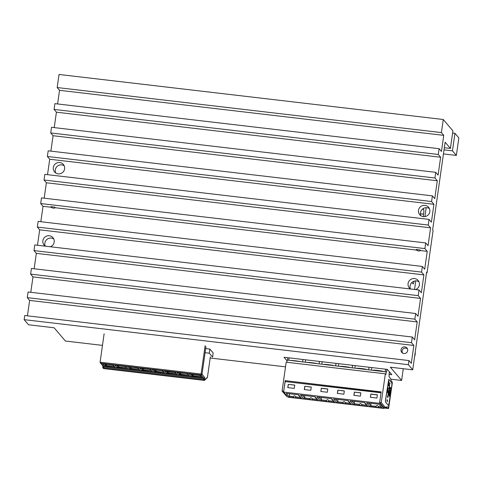 <?xml version="1.0" encoding="UTF-8"?>
<svg xmlns="http://www.w3.org/2000/svg" width="483" height="483" viewBox="0 0 483 483"><rect width="100%" height="100%" fill="white"/><g stroke="black" fill="none" stroke-linecap="round" stroke-linejoin="round"><path stroke-width="0.72" d="M50.341 246.759A5.778 5.633 139.7 0 0 52.937 237.666A5.778 5.633 139.7 0 0 42.872 240.739A5.778 5.633 139.7 0 0 45.281 246.167A5.778 5.633 139.7 0 1 53.764 238.988M55.714 172.944A5.778 5.633 139.7 0 1 64.185 165.76M102.474 345.381L65.392 341.034L54.15 327.782L28.497 324.769L24.15 319.649L24.736 315.52L408.956 360.566L411.305 363.337L413.846 345.466L411.498 342.695L412.301 337.037L414.655 339.809L417.197 321.938L414.849 319.166L415.652 313.509L418 316.28L420.548 298.409L418.193 295.638L419.002 289.981L421.351 292.752L423.893 274.881L421.544 272.11L422.347 266.453L424.696 269.224L427.244 251.353L424.895 248.582L425.698 242.925L428.047 245.696L430.588 227.825L428.24 225.054L429.043 219.397L431.397 222.168L433.939 204.297L431.591 201.526L432.394 195.869L434.742 198.64L437.29 180.769L434.935 177.998L435.744 172.34L438.093 175.112L440.635 157.241L438.286 154.469L54.072 109.418L54.893 103.64L439.107 148.692L438.286 154.469M423.108 216.619A4.118 0.67 96.7 0 0 423.615 214.192L423.621 214.126A4.118 0.67 96.7 0 0 423.609 209.405L422.999 208.686M411.866 282.483L413.019 283.835A4.118 0.67 96.7 0 0 413.11 283.895A4.118 0.67 96.7 0 0 414.07 281.172M444.324 147.713L450.416 148.426L445.115 142.171L432.635 229.854L433.106 230.409L427.093 272.666L426.622 272.11L412.711 369.821L390.361 367.201L401.602 380.453L403.275 368.716M414.553 289.462L415.772 280.883M424.919 216.619L426.193 207.66M415.555 289.577A5.778 5.633 139.7 0 0 418.145 280.49A5.778 5.633 139.7 0 0 408.081 283.563A5.778 5.633 139.7 0 0 410.496 288.985A5.778 5.633 139.7 0 1 418.978 281.806M420.928 215.768A5.778 5.633 139.7 0 1 429.399 208.584M388.936 374.367L391.816 374.705L387.306 369.386L284.022 357.275L287.059 360.855M401.602 380.453L390.759 379.179M285.531 366.845L210.19 358.012M408.956 360.566L408.364 364.695L412.711 369.821M408.364 364.695L24.15 319.649M205.094 352.699L209.272 353.188L212.568 357.076L213.16 352.946L209.857 349.058L205.68 348.569M54.223 127.609L56.42 112.189L54.072 109.418M57.592 103.96L59.536 90.315L57.181 87.544L59.047 74.46L443.261 119.506L452.915 130.887L450.416 148.426M27.434 315.834L29.632 300.42L27.283 297.649L28.086 291.992L412.301 337.037M30.785 292.306L32.983 276.886L30.628 274.121L31.437 268.463L415.652 313.509M34.136 268.777L36.328 253.358L33.979 250.592L34.782 244.935L419.002 289.981M37.481 245.249L39.678 229.83L37.33 227.064L38.133 221.407L422.347 266.453M40.832 221.721L43.023 206.301L40.675 203.536L41.478 197.879L425.698 242.925M44.182 198.193L46.374 182.773L44.025 180.002L44.828 174.351L429.043 219.397M47.527 174.665L49.725 159.245L47.37 156.474L48.179 150.823L432.394 195.869M50.878 151.137L53.07 135.717L50.721 132.946L51.524 127.295L435.744 172.34M443.261 119.506L441.402 132.59L443.75 135.361L441.462 151.463L439.107 148.692M57.181 87.544L441.402 132.59M50.721 132.946L434.935 177.998M47.37 156.474L431.591 201.526M44.025 180.002L428.24 225.054M40.675 203.536L424.895 248.582M37.33 227.064L421.544 272.11M33.979 250.592L418.193 295.638M30.628 274.121L414.849 319.166M27.283 297.649L411.498 342.695M452.456 150.829L454.956 133.29L458.85 137.884L456.35 155.423L452.456 150.829L444.022 149.845M454.956 133.29L452.613 133.012M443.442 153.914L456.35 155.423M29.632 300.42L413.846 345.466M401.017 349.807A3.405 3.321 139.7 0 1 406.946 347.995A3.405 3.321 139.7 0 1 406.499 352.729A3.405 3.321 139.7 0 1 401.017 349.807M32.983 276.886L417.197 321.938M36.328 253.358L420.548 298.409M39.678 229.83L423.893 274.881M43.023 206.301L51.433 207.292L50.908 206.664L54.742 207.116L55.273 207.738L416.648 250.109L416.117 249.488L419.956 249.934L420.488 250.562L427.244 251.353M420.488 250.562A3.405 3.321 139.7 0 1 416.648 250.109M55.273 207.738A3.405 3.321 139.7 0 1 51.433 207.292M46.374 182.773L430.588 227.825M49.725 159.245L433.939 204.297M418.507 210.334A5.778 5.633 139.7 0 1 428.572 207.261A5.778 5.633 139.7 0 1 427.811 215.291A5.778 5.633 139.7 0 1 418.507 210.334M64.613 168.839A5.778 5.633 -40.3 0 0 55.31 163.882A5.778 5.633 -40.3 0 0 60.508 173.62A5.778 5.633 -40.3 0 0 64.613 168.839M53.07 135.717L437.29 180.769M59.536 90.315L443.75 135.361M56.42 112.189L440.635 157.241M209.272 353.188L209.857 349.058M427.093 272.666L426.549 272.599M282.09 391.025L283.684 391.212L285.187 380.646L381.153 391.9L379.65 402.466L381.244 402.653L385.349 373.818L286.196 362.196L282.09 391.025L282.404 391.393M287.3 396.344L286.528 396.253L283.02 392.136M386.937 369.344L386.569 371.958L287.174 360.046L286.854 362.274M287.451 360.077L287.79 357.716M385.349 373.818L385.923 374.494L386.322 371.668M384.148 408.02L388.58 408.54L392.142 384.19A1.992 0.326 -83.3 0 0 392.148 381.926L391.061 380.556L390.65 378.666L389.063 376.8L389.304 371.747M381.244 402.653L385.591 407.773L385.808 407.006L388.368 406.928L388.296 408.304L384.178 407.821M384.154 408.02L388.296 408.304M388.616 405.66L385.494 402.055L385.488 400.153L388.724 379.354M379.65 402.466L383.997 407.586L385.603 407.779M285.187 380.646L381.117 392.184M283.684 391.212L285.169 381.57L381.027 392.812M285.375 381.594L285.459 380.966M288.792 360.233L289.13 357.879M282.464 391.568L282.941 392.124M385.259 371.542L385.597 369.187M388.821 379.366L385.585 400.165L385.591 402.067L388.67 405.684L391.87 384.86L391.864 382.959L388.821 379.366M283.781 391.321L283.672 392.069L379.638 403.323L379.747 402.574M376.915 398.064L370.407 397.298L370.872 394.031L377.38 394.792L376.915 398.064M344.331 390.916L343.866 394.188L337.357 393.422L337.822 390.155L344.331 390.916M294.751 385.108L294.286 388.374L287.783 387.614L288.248 384.341L294.751 385.108M353.882 395.36L354.347 392.093L360.855 392.854L360.39 396.126L353.882 395.36M311.281 387.046L310.81 390.312L304.308 389.552L304.773 386.279L311.281 387.046M327.341 392.25L320.833 391.49L321.298 388.217L327.806 388.978L327.341 392.25M283.672 392.069L288.049 397.195M302.636 361.858L302.968 359.497M290.627 360.451A9.726 1.437 8.1 0 1 300.245 361.574M371.759 367.563L371.421 369.924M373.256 370.135A9.726 1.437 8.1 0 1 382.868 371.264M368.734 369.61L369.072 367.249M355.228 365.625L354.896 367.986M356.732 368.197A9.726 1.437 8.1 0 1 366.343 369.326M338.704 363.687L338.372 366.048M340.201 366.259A9.726 1.437 8.1 0 1 349.819 367.388M352.21 367.672L352.548 365.311M335.685 365.734L336.017 363.373M322.179 361.749L321.847 364.11M323.676 364.327A9.726 1.437 8.1 0 1 333.294 365.45M305.654 359.811L305.322 362.172M307.152 362.389A9.726 1.437 8.1 0 1 316.77 363.512M319.16 363.796L319.492 361.435M385.718 407.531L386.732 407.501L386.762 406.976M379.638 403.323L383.985 408.443L384.208 407.616M387.789 391.665L387.571 392.486L387.257 392.244L387.571 390.385L387.716 391.659M388.199 388.61L387.855 389.866L387.698 388.398L387.982 387.746L388.127 388.598M388.543 384.347L388.604 385.917L388.604 384.377L388.199 385.271L388.543 384.347M388.688 383.297L388.881 381.504L388.688 383.297M387.324 400.093L387.384 401.657L387.384 400.123L386.98 401.017L387.173 399.658L387.082 401.011L387.384 400.123M387.517 397.328L387.734 395.317L387.867 397.141L388.048 395.861L388.084 396.754L387.813 397.545L387.722 395.903L387.517 397.328M387.94 394.134L388.181 392.202L388.652 392.757L388.326 394.641L387.94 394.134L388.35 392.872L387.958 394.176M388.863 390.783L388.737 392.166L388.392 390.699L388.453 390.294L388.863 390.783L388.441 390.385M389.117 386.744L388.984 389.334L389.117 386.744M389.461 383.176L389.515 382.808L389.986 383.369L389.407 384.347L389.582 386.219L389.111 385.663L389.159 385.295L389.527 385.724L389.286 384.426L389.829 383.611L389.461 383.176M389.769 387.601L389.932 387.131L390.995 388.386L391.001 389.05L389.835 396.658L388.755 395.402L389.769 387.601M314.759 396.724L317.693 400.184A0.996 0.972 -40.3 0 0 318.315 400.516L303.686 398.801A0.996 0.972 -40.3 0 0 304.773 398.077L304.785 395.559M303.686 398.801L300.504 395.052L315.133 396.772L318.315 400.516M331.284 398.662L334.218 402.122A0.996 0.972 -40.3 0 0 334.84 402.454L320.211 400.739A0.996 0.972 -40.3 0 0 321.298 400.015L321.31 397.491M320.211 400.739L317.035 396.99L331.658 398.704L334.84 402.454M301.79 398.578L289.402 397.129L286.226 393.379L298.609 394.834L301.79 398.578A0.996 0.972 -40.3 0 1 301.169 398.246L298.234 394.786M369.785 406.553L366.609 402.804L378.992 404.259L382.174 408.002L369.785 406.553A0.996 0.972 -40.3 0 0 370.872 405.829L375.726 406.275M347.808 400.6L350.743 404.06A0.996 0.972 -40.3 0 0 351.364 404.392L336.736 402.677A0.996 0.972 -40.3 0 0 337.822 401.953L337.834 399.429M336.736 402.677L333.56 398.928L348.183 400.642L351.364 404.392M364.333 402.538L367.267 405.998A0.996 0.972 -40.3 0 0 367.889 406.33L353.26 404.615A0.996 0.972 -40.3 0 0 354.347 403.891L354.359 401.367M353.26 404.615L350.084 400.866L364.713 402.58L367.889 406.33M370.872 394.031L370.515 397.31M370.968 394.14L377.368 394.895M337.822 390.155L344.313 391.019M337.466 393.44L337.919 390.264M288.248 384.341L294.739 385.205M287.892 387.626L288.339 384.456M354.347 392.093L360.843 392.957M353.991 395.372L354.444 392.202M304.773 386.279L311.263 387.143M304.417 389.564L304.87 386.394M321.298 388.217L320.941 391.502M321.394 388.332L327.788 389.081M387.807 391.478L387.62 392.069L387.734 391.484M388.567 384.051L388.718 384.408M387.348 399.797L387.499 400.147M388.652 392.757L388.507 393.059M388.169 392.287L388.555 392.745M388.833 390.777L388.779 391.152M389.503 382.898L389.986 383.369M389.527 385.724L389.147 385.386M389.654 385.706L389.497 386.116M389.407 384.347L389.558 385.694M389.914 383.876L389.31 384.335M389.89 383.357L389.817 383.864M389.878 387.167L390.995 388.386M389.781 396.603L389.986 396.181M391.001 389.05L389.884 396.169M390.898 389.038L390.898 388.374M317.017 399.393L312.616 398.88L311.01 397.666L309.651 398.529A1.66 1.618 -40.3 0 0 312.616 398.88M309.645 398.529L304.803 397.962M326.176 400.467A1.66 1.618 -40.3 0 0 329.146 400.812L327.534 399.604L326.176 400.467L321.328 399.9M333.548 401.331L329.146 400.812M300.492 397.455L296.091 396.941L294.479 395.728L293.127 396.591A1.66 1.618 -40.3 0 0 296.091 396.941M289.402 397.129L289.48 393.76M289.625 396.181L293.103 396.591M381.256 406.921L378.72 406.626L377.108 405.418L375.756 406.281A1.66 1.618 -40.3 0 0 378.72 406.626M350.072 403.269L345.671 402.75L344.059 401.542L342.707 402.405A1.66 1.618 -40.3 0 0 345.671 402.75M342.695 402.405L337.858 401.838M359.231 404.343A1.66 1.618 -40.3 0 0 362.196 404.688L360.584 403.48L359.231 404.343L354.383 403.776M366.597 405.207L362.196 404.688M387.644 391.248L387.257 391.918L387.553 390.928M387.746 388.175L388.078 389.147L387.734 389.256L387.74 388.205M387.94 389.491L387.632 389.201M388.344 392.927L388.157 394.098M389.872 392.389L390.004 391.284M389.799 393.041L390.149 392.395L389.841 393.084L389.497 392.124A2.717 0.441 -83.3 0 0 389.576 395.251A2.717 0.441 -83.3 0 0 390.27 393.035L390.053 392.383M389.527 395.227A2.717 0.441 -83.3 0 1 389.473 395.239A2.717 0.441 -83.3 0 1 389.401 392.111L389.515 391.749M390.282 391.912L390.077 390.632M389.739 391.272L389.425 390.433L389.92 388.187L390.753 389.165L390.481 391.574L390.367 391.93L390.125 391.478M370.908 405.714L370.89 403.305M388.205 393.88L388.404 392.939M389.902 392.462L390.059 391.218L389.817 392.456M390.222 391.49L390.131 390.602L389.829 391.29L389.527 390.94L389.811 388.169M104.129 333.759L100.084 362.196L201.091 374.041L205.136 345.599M207.461 377.211A0.827 0.827 0 0 1 207.219 377.688A0.827 0.803 -134.4 0 0 207.449 377.193L210.353 356.816L207.461 377.211L204.955 379.632A0.827 0.803 -134.4 0 1 204.17 380.35M100.899 363.246L103.495 366.307L203.687 378.05L201.091 374.989L100.899 363.246L100.084 362.196M104.153 363.874L113.457 365.214L115.346 367.442L113.028 365.045M116.548 365.329L125.852 366.669L127.741 368.897L125.423 366.5M138.247 368.124A0.827 0.809 139.7 0 1 137.727 367.847L128.901 366.778L138.247 368.124L140.13 370.352L137.818 367.949M141.332 368.233L150.636 369.58L152.525 371.801L150.213 369.404M174.997 372.315L177.315 374.711L166.345 373.172L164.691 371.222A0.827 0.809 -40.3 0 0 165.512 370.817M153.775 369.706L154.88 371.004A0.827 0.809 139.7 0 1 153.95 371.717L152.296 369.773L161.171 370.564L163.031 371.029L164.92 373.256L162.602 370.859M178.565 372.61L179.67 373.908A0.827 0.809 139.7 0 1 178.74 374.627L177.086 372.677L185.961 373.468L187.821 373.939L189.71 376.16L187.392 373.764M189.97 373.987L200.216 375.388L202.105 377.615L199.787 375.219M402.701 353.164A3.182 3.103 139.7 0 1 403.208 348.853A3.182 3.103 139.7 0 1 407.543 349.052M417.354 250.599A3.182 3.103 139.7 0 1 416.92 249.542M52.14 207.781A3.182 3.103 139.7 0 1 51.711 206.724M422.293 209.254L423.609 209.405M420.452 213.758L423.621 214.126M420.452 213.824L423.615 214.192M385.591 407.773L383.997 407.586M288.019 397.189L383.985 408.443L288.031 397.201M304.773 398.077L302.394 395.275M321.298 400.015L318.925 397.213M370.872 405.829L368.499 403.027M337.822 401.953L335.45 399.151M354.347 403.891L351.974 401.089M115.346 367.442L104.376 365.909L102.722 363.959L112.937 364.943A0.827 0.809 139.7 0 0 113.457 365.214M127.741 368.897L116.765 367.358L115.117 365.414L116.506 365.323M140.13 370.352L129.16 368.813L127.512 366.863L128.901 366.778M152.525 371.801L141.555 370.268L139.901 368.318L150.122 369.302A0.827 0.809 139.7 0 0 150.636 369.58M177.315 374.711L175.426 372.484L164.691 371.222M164.92 373.256L153.95 371.717M189.71 376.16L178.74 374.627M202.105 377.615L191.135 376.076L189.481 374.132L190.912 374.047M190.96 374.065L192.059 375.363L192.222 374.21M193.176 374.325L192.995 375.593L200.892 376.523M180.781 372.87L180.6 374.144L179.67 373.908L179.833 372.755M180.6 375.092L180.6 374.144L188.497 375.068M204.067 380.35L203.693 379.958L103.501 368.209L103.833 368.601L204.025 380.35A0.827 0.809 -40.3 0 0 204.955 379.632L204.617 377.338A0.827 0.809 139.7 0 1 203.687 378.05L203.693 379.004L204.623 379.24A0.827 0.809 -40.3 0 1 203.693 379.958L203.693 379.004L103.501 367.255L103.495 366.307A0.827 0.809 139.7 0 1 102.976 366.029L100.301 362.872M102.897 365.933L102.807 367.261M205.951 346.649L202.021 374.277L204.617 377.338M155.991 369.966L155.81 371.234L163.713 372.164M155.81 372.188L155.81 371.234L154.88 371.004L155.043 369.851M168.386 371.415L168.205 372.689L176.102 373.619M166.17 371.155L167.275 372.453L167.438 371.306M106.417 364.152L106.236 365.426L114.133 366.349M104.201 363.892L105.3 365.19L105.469 364.037M118.812 365.601L118.631 366.875L126.528 367.805M116.596 365.341L117.695 366.645L117.858 365.492M131.201 367.056L131.02 368.33L138.923 369.254M128.991 366.796L130.09 368.094L130.253 366.947M143.596 368.511L143.415 369.785L151.318 370.709M141.386 368.251L142.485 369.549L142.648 368.396M202.021 374.277L201.091 374.041L201.091 374.989A0.827 0.809 139.7 0 0 202.021 374.277M103.875 368.607L103.833 368.601A0.827 0.809 -40.3 0 1 103.314 368.324A0.827 0.827 0 0 0 103.851 368.614L204.043 380.363A0.827 0.827 0 0 0 204.726 380.127L207.219 377.688M103.501 368.209L103.501 367.255L102.794 367.279A0.827 0.809 -40.3 0 0 103.501 368.209M102.861 365.818L102.801 367.297A0.827 0.827 0 0 0 102.982 367.931L103.314 368.324M103.537 363.554A0.827 0.809 139.7 0 1 102.722 363.959M106.236 366.374L106.236 365.426L105.3 365.19A0.827 0.809 139.7 0 1 104.376 365.909M123.986 366.199L125.332 366.392A0.827 0.809 139.7 0 0 125.852 366.669M115.932 365.009A0.827 0.809 139.7 0 1 115.117 365.414M118.631 367.829L118.631 366.875L117.695 366.645A0.827 0.809 139.7 0 1 116.765 367.358M128.327 366.458A0.827 0.809 139.7 0 1 127.512 366.863M131.026 369.284L131.02 368.33L130.09 368.094A0.827 0.809 139.7 0 1 129.16 368.813M140.722 367.913A0.827 0.809 139.7 0 1 139.901 368.318M143.421 370.733L143.415 369.785L142.485 369.549A0.827 0.809 139.7 0 1 141.555 370.268M168.205 373.643L168.205 372.689L167.275 372.453A0.827 0.809 139.7 0 1 166.345 373.172M173.566 372.013L174.912 372.206A0.827 0.809 139.7 0 0 175.426 372.484M153.117 369.368A0.827 0.809 139.7 0 1 152.296 369.773M161.171 370.564L162.517 370.757A0.827 0.809 139.7 0 0 163.031 371.029M177.901 372.272A0.827 0.809 139.7 0 1 177.086 372.677M185.961 373.468L187.301 373.661A0.827 0.809 139.7 0 0 187.821 373.939M190.296 373.727A0.827 0.809 139.7 0 1 189.481 374.132M190.888 374.053L199.696 375.116A0.827 0.809 139.7 0 0 200.216 375.388M192.995 376.547L192.995 375.593L192.059 375.363A0.827 0.809 139.7 0 1 191.135 376.076M414.631 356.363A8.302 8.096 -40.3 0 0 415.217 352.246M309.615 398.427L309.965 399.109M326.146 400.365L326.49 401.047M293.09 396.489L293.441 397.171M375.72 406.173L376.07 406.861M342.67 402.297L343.015 402.985M359.195 404.235L359.539 404.923M104.129 363.88L103.211 363.814M115.6 365.263L124.004 366.211M128.919 366.79L127.995 366.718M141.314 368.239L140.39 368.173M165.18 371.077L173.584 372.025M152.785 369.622L161.189 370.57M177.575 372.532L185.979 373.48M414.613 356.454L415.217 352.21"/></g></svg>

